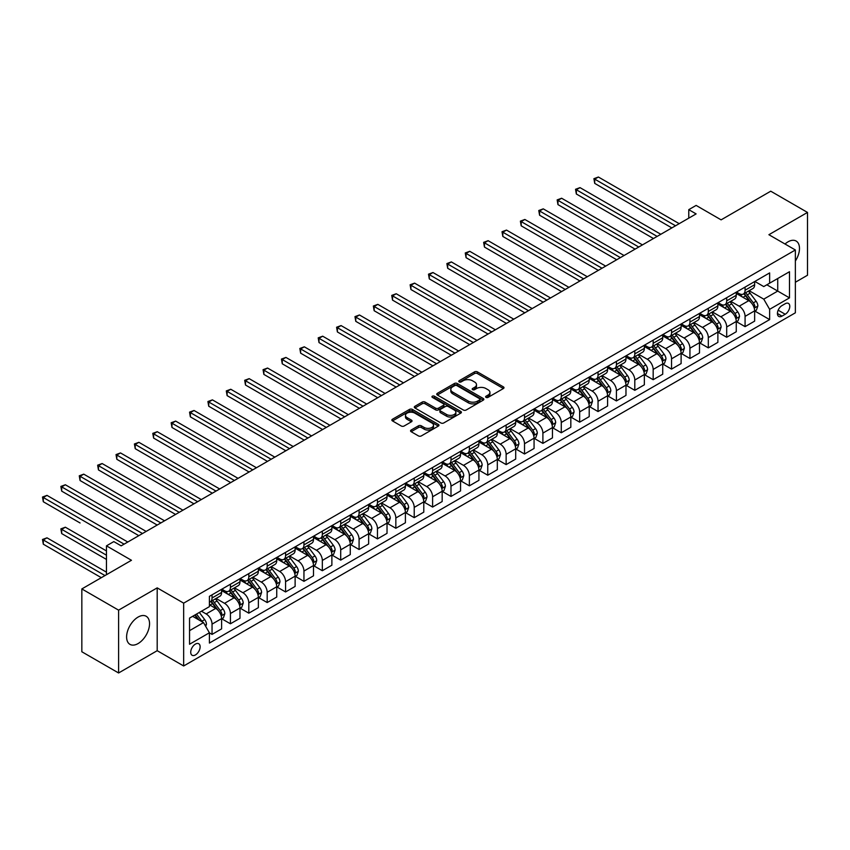 <?xml version="1.0" encoding="UTF-8"?>
<svg xmlns="http://www.w3.org/2000/svg" width="850" height="850" viewBox="0 0 850 850"><rect width="100%" height="100%" fill="white"/><g stroke="black" fill="none" stroke-linecap="round" stroke-linejoin="round"><path stroke-width="1.27" d="M486.03 397.386A1.424 0.829 0 0 0 488.049 397.386L503.381 388.535A2.04 1.179 0 0 0 503.986 387.706A2.04 1.179 0 0 0 503.381 386.867L477.402 371.875A2.04 1.179 0 0 0 474.513 371.875L459.181 380.726A1.424 0.829 0 0 0 458.766 381.31A1.424 0.829 0 0 0 459.181 381.894A1.424 0.829 0 0 0 461.199 381.894L463.186 380.747A6.534 3.772 0 0 1 472.419 380.747L474.587 382.001A6.534 3.772 0 0 1 476.499 384.657A6.534 3.772 0 0 1 474.587 387.324L472.6 388.471A1.424 0.829 0 0 0 472.186 389.056A1.424 0.829 0 0 0 472.6 389.64A1.424 0.829 0 0 0 474.629 389.64L476.606 388.493A6.534 3.772 0 0 1 485.849 388.493L488.017 389.746A6.534 3.772 0 0 1 489.929 392.413A6.534 3.772 0 0 1 488.017 395.08L486.03 396.228A1.424 0.829 0 0 0 485.605 396.812A1.424 0.829 0 0 0 486.03 397.386L486.03 396.228M138.083 643.567A16.224 9.361 120 0 0 148.676 629.266A16.224 9.361 120 0 0 146.189 616.271A16.224 9.361 120 0 0 138.083 617.079A16.224 9.361 120 0 0 127.479 631.369A16.224 9.361 120 0 0 129.965 644.364A16.224 9.361 120 0 0 138.083 643.567M795.366 261.003A16.224 9.361 120 0 0 796.131 241.039A16.224 9.361 120 0 0 788.014 241.836A16.224 9.361 120 0 0 785.028 244.014M195.426 654.936A6.651 3.846 120 0 0 199.771 649.071A6.651 3.846 120 0 0 198.751 643.747A6.651 3.846 120 0 0 195.426 644.077A6.651 3.846 120 0 0 191.08 649.942A6.651 3.846 120 0 0 192.1 655.265A6.651 3.846 120 0 0 195.426 654.936M411.156 430.036A2.04 1.179 0 0 0 410.561 430.865A2.04 1.179 0 0 0 411.156 431.704L418.444 435.912A2.04 1.179 0 0 0 421.334 435.912L438.366 426.073A2.04 1.179 0 0 0 438.961 425.244A2.04 1.179 0 0 0 438.366 424.416L412.377 409.413A2.04 1.179 0 0 0 409.498 409.413L392.466 419.241A2.04 1.179 0 0 0 391.861 420.081A2.04 1.179 0 0 0 392.466 420.909L401.264 425.999A2.04 1.179 0 0 0 404.154 425.999L411.442 421.781A2.04 1.179 0 0 0 412.038 420.952A2.04 1.179 0 0 0 411.442 420.123L407.076 417.594A5.461 3.156 0 0 1 405.482 415.374A5.461 3.156 0 0 1 408.85 412.452A5.461 3.156 0 0 1 414.8 413.142L431.906 423.013A5.461 3.156 0 0 1 433.5 425.244A5.461 3.156 0 0 1 430.132 428.156A5.461 3.156 0 0 1 424.182 427.476L421.334 425.829A2.04 1.179 0 0 0 418.444 425.829L411.156 430.036L411.156 431.704M795.366 282.253L807.5 275.241L807.5 212.426L770.737 191.197L721.108 219.852L696.118 205.413L688.766 209.663L696.118 213.903L121.168 545.849L113.815 541.599L106.463 545.849L106.463 574.717M118.596 610.151L118.596 672.977L157.197 650.696L157.197 587.871L118.596 610.151L81.834 588.933L131.463 560.278L106.463 545.849M157.197 587.871L183.664 603.149L795.366 249.985L795.366 312.811L183.664 665.975L183.664 603.149M807.5 212.426L768.899 234.706L795.366 249.985M463.335 409.998A2.04 1.179 0 0 0 466.214 409.998L483.246 400.159A2.04 1.179 0 0 0 483.852 399.33A2.04 1.179 0 0 0 483.246 398.491L457.268 383.499A2.04 1.179 0 0 0 454.378 383.499L437.346 393.327A2.04 1.179 0 0 0 436.751 394.166A2.04 1.179 0 0 0 437.346 394.995L463.335 409.998M432.947 397.704A1.424 0.829 0 0 1 434.392 397.906L434.392 396.206L460.806 411.453A2.04 1.179 0 0 1 461.401 412.282A2.04 1.179 0 0 1 460.806 413.121L443.774 422.949A2.04 1.179 0 0 1 440.884 422.949L414.906 407.957L414.906 406.289A2.04 1.179 0 0 0 414.311 407.118A2.04 1.179 0 0 0 414.906 407.957M414.906 406.289L422.195 402.082A2.04 1.179 0 0 1 425.085 402.082L435.614 408.159A2.04 1.179 0 0 0 438.504 408.159L443.339 405.365A2.04 1.179 0 0 0 443.944 404.536A2.04 1.179 0 0 0 443.339 403.707L432.374 397.375A1.424 0.829 0 0 1 431.949 396.791A1.424 0.829 0 0 1 432.831 396.026A1.424 0.829 0 0 1 434.392 396.206M118.596 672.977L81.834 651.759L81.834 588.933M785.219 303.726L781.989 305.596A6.449 3.719 120 0 0 777.771 311.281A6.449 3.719 120 0 0 778.759 316.444A6.449 3.719 120 0 0 781.989 316.126L785.219 314.256A6.449 3.719 120 0 0 789.438 308.571A6.449 3.719 120 0 0 788.449 303.408A6.449 3.719 120 0 0 785.219 303.726M754.853 281.446L763.757 286.578L769.633 283.178L769.633 272.914L209.398 596.36L209.398 606.634L189.55 618.099L189.55 644.247L209.398 632.782L209.398 643.057L769.633 319.6L769.633 309.326L763.757 299.147L749.137 290.7M769.633 283.178L789.491 271.724L789.491 297.872L769.633 309.326M157.197 650.696L183.664 665.975M688.766 209.663L688.766 218.153M766.838 284.793L777.729 291.082L777.729 278.513L789.491 271.724M763.757 299.147L777.729 291.082L789.491 297.872M189.55 630.657L203.511 622.593L192.631 616.314M209.398 632.867L212.043 634.398L212.043 624.123A8.319 4.802 -120 0 0 206.157 613.934L201.45 611.214M212.043 634.398L221.606 628.872L221.606 618.609A8.319 4.802 -120 0 0 215.719 608.419L209.398 604.764M221.818 618.821L230.424 623.783L230.424 613.509A8.319 4.802 -120 0 0 224.538 603.319L216.091 598.442M230.424 623.783L239.976 618.269L239.976 607.994A8.319 4.802 -120 0 0 234.101 597.805L221.606 590.591M240.199 608.207L248.806 613.169L248.806 602.894A8.319 4.802 -120 0 0 242.919 592.716L234.472 587.839M248.806 613.169L258.358 607.654L258.358 597.38A8.319 4.802 -120 0 0 252.482 587.191L239.976 579.976M258.581 597.593L267.187 602.554L267.187 592.291A8.319 4.802 -120 0 0 261.301 582.101L252.854 577.224M267.187 602.554L276.739 597.04L276.739 586.766A8.319 4.802 -120 0 0 270.863 576.576L258.358 569.362M276.962 586.978L285.568 591.951L285.568 581.676A8.319 4.802 -120 0 0 279.682 571.487L271.235 566.61M285.568 591.951L295.12 586.426L295.12 576.151A8.319 4.802 -120 0 0 289.244 565.972L276.739 558.758M295.343 576.364L303.949 581.336L303.949 571.062A8.319 4.802 -120 0 0 298.063 560.872L289.616 555.996M303.949 581.336L313.501 575.822L313.501 565.548A8.319 4.802 -120 0 0 307.626 555.358L295.12 548.144M313.724 565.76L322.331 570.722L322.331 560.447A8.319 4.802 -120 0 0 316.444 550.258L307.998 545.392M322.331 570.722L331.882 565.207L331.882 554.933A8.319 4.802 -120 0 0 326.007 544.744L313.501 537.529M332.106 555.146L340.712 560.107L340.712 549.844A8.319 4.802 -120 0 0 334.826 539.654L326.379 534.778M340.712 560.107L350.264 554.593L350.264 544.319A8.319 4.802 -120 0 0 344.377 534.129L331.882 526.915M350.487 544.531L359.082 549.504L359.082 539.229A8.319 4.802 -120 0 0 353.207 529.04L344.76 524.163M359.082 549.504L368.645 543.979L368.645 533.704A8.319 4.802 -120 0 0 362.759 523.526L350.264 516.301M368.868 533.917L377.464 538.889L377.464 528.615A8.319 4.802 -120 0 0 371.588 518.426L363.141 513.549M377.464 538.889L387.026 533.364L387.026 523.101A8.319 4.802 -120 0 0 381.14 512.911L368.645 505.697M387.249 523.313L395.845 528.275L395.845 518.001A8.319 4.802 -120 0 0 389.969 507.811L381.522 502.945M395.845 528.275L405.408 522.761L405.408 512.486A8.319 4.802 -120 0 0 399.521 502.297L387.026 495.082M405.631 512.699L414.226 517.661L414.226 507.386A8.319 4.802 -120 0 0 408.351 497.207L399.904 492.331M414.226 517.661L423.789 512.146L423.789 501.872A8.319 4.802 -120 0 0 417.902 491.683L405.408 484.468M424.012 502.084L432.608 507.057L432.608 496.783A8.319 4.802 -120 0 0 426.732 486.593L418.285 481.716M432.608 507.057L442.17 501.532L442.17 491.257A8.319 4.802 -120 0 0 436.284 481.079L423.789 473.854M442.393 491.47L450.989 496.442L450.989 486.168A8.319 4.802 -120 0 0 445.113 475.979L436.666 471.102M450.989 496.442L460.551 490.918L460.551 480.654A8.319 4.802 -120 0 0 454.665 470.464L442.17 463.25M460.764 480.866L469.37 485.828L469.37 475.554A8.319 4.802 -120 0 0 463.484 465.364L455.047 460.487M469.37 485.828L478.933 480.314L478.933 470.039A8.319 4.802 -120 0 0 473.046 459.85L460.551 452.636M479.145 470.252L487.751 475.214L487.751 464.939A8.319 4.802 -120 0 0 481.865 454.761L473.429 449.884M487.751 475.214L497.314 469.699L497.314 459.425A8.319 4.802 -120 0 0 491.428 449.236L478.933 442.021M497.526 459.638L506.132 464.599L506.132 454.336A8.319 4.802 -120 0 0 500.246 444.146L491.81 439.269M506.132 464.599L515.695 459.085L515.695 448.811A8.319 4.802 -120 0 0 509.809 438.621L497.314 431.407M515.908 449.023L524.514 453.996L524.514 443.721A8.319 4.802 -120 0 0 518.628 433.532L510.181 428.655M524.514 453.996L534.066 448.471L534.066 438.196A8.319 4.802 -120 0 0 528.19 428.017L515.695 420.793M534.289 438.409L542.895 443.381L542.895 433.107A8.319 4.802 -120 0 0 537.009 422.918L528.562 418.041M542.895 443.381L552.447 437.867L552.447 427.592A8.319 4.802 -120 0 0 546.571 417.403L534.066 410.189M552.67 427.805L561.276 432.767L561.276 422.493A8.319 4.802 -120 0 0 555.39 412.303L546.943 407.437M561.276 432.767L570.828 427.252L570.828 416.978A8.319 4.802 -120 0 0 564.952 406.789L552.447 399.574M571.051 417.191L579.657 422.152L579.657 411.889A8.319 4.802 -120 0 0 573.771 401.699L565.324 396.822M579.657 422.152L589.209 416.638L589.209 406.364A8.319 4.802 -120 0 0 583.334 396.174L570.828 388.96M589.433 406.576L598.039 411.549L598.039 401.274A8.319 4.802 -120 0 0 592.153 391.085L583.706 386.208M598.039 411.549L607.591 406.024L607.591 395.749A8.319 4.802 -120 0 0 601.715 385.571L589.209 378.346M607.814 395.962L616.42 400.934L616.42 390.66A8.319 4.802 -120 0 0 610.534 380.471L602.087 375.594M616.42 400.934L625.972 395.409L625.972 385.146A8.319 4.802 -120 0 0 620.096 374.956L607.591 367.742M626.195 385.358L634.801 390.32L634.801 380.046A8.319 4.802 -120 0 0 628.915 369.856L620.468 364.979M634.801 390.32L644.353 384.806L644.353 374.531A8.319 4.802 -120 0 0 638.467 364.342L625.972 357.127M644.576 374.744L653.172 379.706L653.172 369.431A8.319 4.802 -120 0 0 647.296 359.252L638.849 354.376M653.172 379.706L662.734 374.191L662.734 363.917A8.319 4.802 -120 0 0 656.848 353.728L644.353 346.513M662.957 364.129L671.553 369.102L671.553 358.828A8.319 4.802 -120 0 0 665.678 348.638L657.231 343.761M671.553 369.102L681.116 363.577L681.116 353.303A8.319 4.802 -120 0 0 675.229 343.113L662.734 335.899M681.339 353.515L689.934 358.487L689.934 348.213A8.319 4.802 -120 0 0 684.059 338.024L675.612 333.147M689.934 358.487L699.497 352.962L699.497 342.699A8.319 4.802 -120 0 0 693.611 332.509L681.116 325.295M699.72 342.911L708.316 347.873L708.316 337.599A8.319 4.802 -120 0 0 702.44 327.409L693.993 322.533M708.316 347.873L717.878 342.359L717.878 332.084A8.319 4.802 -120 0 0 711.992 321.895L699.497 314.681M718.101 332.297L726.697 337.259L726.697 326.984A8.319 4.802 -120 0 0 720.821 316.806L712.374 311.929M726.697 337.259L736.259 331.744L736.259 321.47A8.319 4.802 -120 0 0 730.373 311.281L717.878 304.066M736.482 321.683L745.078 326.644L745.078 316.381A8.319 4.802 -120 0 0 739.202 306.191L730.756 301.314M745.078 326.644L754.641 321.13L754.641 310.856A8.319 4.802 -120 0 0 748.754 300.666L736.259 293.452M736.482 292.049L739.202 293.622A8.319 4.802 -120 0 0 743.357 294.036A8.319 4.802 -120 0 0 745.078 290.233L745.078 287.087M718.101 302.664L720.821 304.236A8.319 4.802 -120 0 0 724.976 304.651A8.319 4.802 -120 0 0 726.697 300.836L726.697 297.702M699.72 313.278L702.44 314.851A8.319 4.802 -120 0 0 706.594 315.265A8.319 4.802 -120 0 0 708.316 311.451L708.316 308.306M681.339 323.892L684.059 325.465A8.319 4.802 -120 0 0 688.213 325.869A8.319 4.802 -120 0 0 689.934 322.065L689.934 318.92M662.957 334.496L665.678 336.069A8.319 4.802 -120 0 0 669.832 336.483A8.319 4.802 -120 0 0 671.553 332.679L671.553 329.534M644.576 345.111L647.296 346.683A8.319 4.802 -120 0 0 651.451 347.098A8.319 4.802 -120 0 0 653.172 343.283L653.172 340.149M626.195 355.725L628.915 357.297A8.319 4.802 -120 0 0 633.069 357.712A8.319 4.802 -120 0 0 634.801 353.897L634.801 350.763M607.814 366.339L610.534 367.912A8.319 4.802 -120 0 0 614.688 368.316A8.319 4.802 -120 0 0 616.42 364.512L616.42 361.367M589.433 376.954L592.153 378.516A8.319 4.802 -120 0 0 596.307 378.93A8.319 4.802 -120 0 0 598.039 375.126L598.039 371.981M571.051 387.558L573.771 389.13A8.319 4.802 -120 0 0 577.936 389.544A8.319 4.802 -120 0 0 579.657 385.741L579.657 382.596M552.67 398.172L555.39 399.744A8.319 4.802 -120 0 0 559.555 400.159A8.319 4.802 -120 0 0 561.276 396.344L561.276 393.21M534.289 408.786L537.009 410.359A8.319 4.802 -120 0 0 541.174 410.763A8.319 4.802 -120 0 0 542.895 406.959L542.895 403.814M515.908 419.401L518.628 420.962A8.319 4.802 -120 0 0 522.793 421.377A8.319 4.802 -120 0 0 524.514 417.573L524.514 414.428M497.526 430.004L500.246 431.577A8.319 4.802 -120 0 0 504.411 431.991A8.319 4.802 -120 0 0 506.132 428.188L506.132 425.043M479.145 440.619L481.865 442.191A8.319 4.802 -120 0 0 486.03 442.606A8.319 4.802 -120 0 0 487.751 438.791L487.751 435.657M460.764 451.233L463.484 452.806A8.319 4.802 -120 0 0 467.649 453.22A8.319 4.802 -120 0 0 469.37 449.406L469.37 446.261M442.393 461.848L445.113 463.42A8.319 4.802 -120 0 0 449.267 463.824A8.319 4.802 -120 0 0 450.989 460.02L450.989 456.875M424.012 472.451L426.732 474.024A8.319 4.802 -120 0 0 430.886 474.438A8.319 4.802 -120 0 0 432.608 470.634L432.608 467.489M405.631 483.066L408.351 484.638A8.319 4.802 -120 0 0 412.505 485.053A8.319 4.802 -120 0 0 414.226 481.238L414.226 478.104M387.249 493.68L389.969 495.252A8.319 4.802 -120 0 0 394.124 495.667A8.319 4.802 -120 0 0 395.845 491.853L395.845 488.718M368.868 504.294L371.588 505.867A8.319 4.802 -120 0 0 375.743 506.271A8.319 4.802 -120 0 0 377.464 502.467L377.464 499.322M350.487 514.909L353.207 516.471A8.319 4.802 -120 0 0 357.361 516.885A8.319 4.802 -120 0 0 359.082 513.081L359.082 509.936M332.106 525.513L334.826 527.085A8.319 4.802 -120 0 0 338.98 527.499A8.319 4.802 -120 0 0 340.712 523.696L340.712 520.551M313.724 536.127L316.444 537.699A8.319 4.802 -120 0 0 320.599 538.114A8.319 4.802 -120 0 0 322.331 534.299L322.331 531.165M295.343 546.741L298.063 548.314A8.319 4.802 -120 0 0 302.217 548.718A8.319 4.802 -120 0 0 303.949 544.914L303.949 541.769M276.962 557.356L279.682 558.918A8.319 4.802 -120 0 0 283.847 559.332A8.319 4.802 -120 0 0 285.568 555.528L285.568 552.383M258.581 567.959L261.301 569.532A8.319 4.802 -120 0 0 265.466 569.946A8.319 4.802 -120 0 0 267.187 566.143L267.187 562.997M240.199 578.574L242.919 580.146A8.319 4.802 -120 0 0 247.084 580.561A8.319 4.802 -120 0 0 248.806 576.746L248.806 573.612M221.818 589.188L224.538 590.761A8.319 4.802 -120 0 0 228.703 591.175A8.319 4.802 -120 0 0 230.424 587.361L230.424 584.226M754.853 311.068L769.633 319.6M743.357 294.036L752.919 288.522A8.319 4.802 -120 0 0 754.641 284.707L754.641 281.573M724.976 304.651L734.538 299.126A8.319 4.802 -120 0 0 736.259 295.322L736.259 292.177M706.594 315.265L716.157 309.74A8.319 4.802 -120 0 0 717.878 305.936L717.878 302.791M688.213 325.869L697.776 320.354A8.319 4.802 -120 0 0 699.497 316.551L699.497 313.406M669.832 336.483L679.394 330.969A8.319 4.802 -120 0 0 681.116 327.154L681.116 324.02M651.451 347.098L661.013 341.572A8.319 4.802 -120 0 0 662.734 337.769L662.734 334.624M633.069 357.712L642.632 352.187A8.319 4.802 -120 0 0 644.353 348.383L644.353 345.238M614.688 368.316L624.251 362.801A8.319 4.802 -120 0 0 625.972 358.998L625.972 355.853M596.307 378.93L605.869 373.416A8.319 4.802 -120 0 0 607.591 369.601L607.591 366.467M577.936 389.544L587.488 384.03A8.319 4.802 -120 0 0 589.209 380.216L589.209 377.081M559.555 400.159L569.107 394.634A8.319 4.802 -120 0 0 570.828 390.83L570.828 387.685M541.174 410.763L550.726 405.248A8.319 4.802 -120 0 0 552.447 401.444L552.447 398.299M522.793 421.377L532.344 415.862A8.319 4.802 -120 0 0 534.066 412.048L534.066 408.914M504.411 431.991L513.963 426.477A8.319 4.802 -120 0 0 515.695 422.663L515.695 419.528M486.03 442.606L495.582 437.081A8.319 4.802 -120 0 0 497.314 433.277L497.314 430.132M467.649 453.22L477.201 447.695A8.319 4.802 -120 0 0 478.933 443.891L478.933 440.746M449.267 463.824L458.83 458.309A8.319 4.802 -120 0 0 460.551 454.506L460.551 451.361M430.886 474.438L440.449 468.924A8.319 4.802 -120 0 0 442.17 465.109L442.17 461.975M412.505 485.053L422.067 479.527A8.319 4.802 -120 0 0 423.789 475.724L423.789 472.579M394.124 495.667L403.686 490.142A8.319 4.802 -120 0 0 405.408 486.338L405.408 483.193M375.743 506.271L385.305 500.756A8.319 4.802 -120 0 0 387.026 496.953L387.026 493.808M357.361 516.885L366.924 511.371A8.319 4.802 -120 0 0 368.645 507.556L368.645 504.422M338.98 527.499L348.543 521.985A8.319 4.802 -120 0 0 350.264 518.171L350.264 515.036M320.599 538.114L330.161 532.589A8.319 4.802 -120 0 0 331.882 528.785L331.882 525.64M302.217 548.718L311.78 543.203A8.319 4.802 -120 0 0 313.501 539.399L313.501 536.254M283.847 559.332L293.399 553.817A8.319 4.802 -120 0 0 295.12 550.003L295.12 546.869M265.466 569.946L275.017 564.432A8.319 4.802 -120 0 0 276.739 560.617L276.739 557.483M247.084 580.561L256.636 575.036A8.319 4.802 -120 0 0 258.358 571.232L258.358 568.087M228.703 591.175L238.255 585.65A8.319 4.802 -120 0 0 239.976 581.846L239.976 578.701M209.398 602.119A8.319 4.802 -120 0 0 210.322 601.779L219.874 596.264A8.319 4.802 -120 0 0 221.606 592.461L221.606 589.316M210.322 601.779A8.319 4.802 -120 0 0 212.043 597.975L212.043 594.83M203.511 622.593L209.398 632.782M486.604 397.587L488.017 396.78A6.534 3.772 0 0 0 489.929 394.113L489.929 392.413M476.499 384.657L476.499 386.357A6.534 3.772 0 0 1 474.587 389.024L473.174 389.842M503.381 386.867L503.381 388.535L477.402 373.564A2.04 1.179 0 0 0 474.513 373.564L459.754 382.096M483.225 400.18L457.268 385.188A2.04 1.179 0 0 0 454.378 385.188L437.378 395.006M479.644 399.914A1.424 0.829 0 0 0 480.059 399.33A1.424 0.829 0 0 0 479.644 398.746L456.832 385.581A1.424 0.829 0 0 0 454.814 385.581L452.721 386.782A6.534 3.772 0 0 0 450.808 389.449A6.534 3.772 0 0 0 452.721 392.116L468.308 401.115A6.534 3.772 0 0 0 477.551 401.115L479.644 399.914L479.644 401.614A1.424 0.829 0 0 0 480.059 401.03L480.059 399.33M450.808 389.449L450.808 391.149A6.534 3.772 0 0 0 452.721 393.816L452.721 392.116M479.644 401.614L477.551 402.815A6.534 3.772 0 0 1 468.308 402.815L452.721 393.816M414.938 407.968L422.195 403.771L422.195 402.082M443.944 404.536L443.944 406.236A2.04 1.179 0 0 1 443.339 407.065L438.504 409.859A2.04 1.179 0 0 1 435.614 409.859L425.085 403.771A2.04 1.179 0 0 0 422.195 403.771M434.392 397.906L460.774 413.132M446.547 414.471A5.461 3.156 0 0 0 452.508 415.161A5.461 3.156 0 0 0 455.876 412.239A5.461 3.156 0 0 0 454.272 410.019L448.248 406.534A2.04 1.179 0 0 0 445.358 406.534L440.523 409.328A2.04 1.179 0 0 0 439.928 410.157A2.04 1.179 0 0 0 440.523 410.996L446.547 414.471L446.547 416.171A5.461 3.156 0 0 0 452.508 416.851A5.461 3.156 0 0 0 455.876 413.939L455.876 412.239M439.928 410.157L439.928 411.857A2.04 1.179 0 0 0 440.523 412.696L440.523 410.996M446.547 416.171L440.523 412.696M433.5 425.244L433.5 426.944A5.461 3.156 0 0 1 430.132 429.856A5.461 3.156 0 0 1 424.182 429.176L421.334 427.529A2.04 1.179 0 0 0 418.444 427.529L411.177 431.715M405.482 415.374L405.482 417.063A5.461 3.156 0 0 0 407.076 419.294L407.076 417.594M411.421 421.802L407.076 419.294M438.334 426.094L412.377 411.113A2.04 1.179 0 0 0 409.498 411.113L392.487 420.931L392.466 419.241M754.641 311.196L756.404 310.176L757.871 305.936A5.514 3.177 -120 0 0 756.117 301.24L750.104 293.218A15.906 9.18 -120 0 0 748.372 291.146M742.39 297.001A15.906 9.18 -120 0 0 739.139 293.59M754.131 307.828L754.896 306.17A5.514 3.177 -120 0 0 753.323 302.855L747.309 294.833A15.906 9.18 -120 0 0 745.577 292.751M744.09 293.611A13.207 7.629 60 0 1 746.258 296.076L751.347 302.866M594.724 225.834L635.088 249.135L557.961 204.616L557.961 200.366L561.638 198.241L642.441 244.896M743.814 293.771A15.906 9.18 60 0 1 745.546 295.853L749.541 301.187M675.527 225.792L594.724 179.137L598.4 177.023L679.203 223.667M671.851 227.917L594.724 183.387L594.724 179.137L593.916 178.681L598.4 177.023M594.724 183.387L593.916 178.681M736.259 321.81L738.023 320.79L739.489 316.551A5.514 3.177 -120 0 0 737.736 311.854L731.722 303.832A15.906 9.18 -120 0 0 729.991 301.75M724.009 307.604A15.906 9.18 -120 0 0 720.758 304.204M735.76 318.431L736.514 316.784A5.514 3.177 -120 0 0 734.942 313.469L728.928 305.447A15.906 9.18 -120 0 0 727.196 303.365M725.719 304.226A13.207 7.629 60 0 1 727.887 306.691L732.966 313.469M576.343 236.449L616.707 259.749L539.58 215.22L539.58 210.981L543.256 208.856L624.059 255.51M725.433 304.385A15.906 9.18 60 0 1 727.164 306.467L731.159 311.801M717.878 332.424L719.642 331.404L721.108 327.154A5.514 3.177 -120 0 0 719.355 322.469L713.341 314.447A15.906 9.18 -120 0 0 711.609 312.364M705.628 318.219A15.906 9.18 -120 0 0 702.376 314.808M717.379 329.046L718.133 327.388A5.514 3.177 -120 0 0 716.561 324.073L710.547 316.062A15.906 9.18 -120 0 0 708.815 313.979M707.338 314.829A13.207 7.629 60 0 1 709.506 317.294L714.584 324.084M557.961 247.063L598.326 270.364L521.199 225.834L521.199 221.595L524.875 219.47L605.678 266.114M707.051 314.999A15.906 9.18 60 0 1 708.783 317.082L712.778 322.405M699.497 343.039L701.261 342.019L702.727 337.769A5.514 3.177 -120 0 0 700.974 333.072L694.96 325.061A15.906 9.18 -120 0 0 693.228 322.979M687.257 328.833A15.906 9.18 -120 0 0 683.995 325.422M698.997 339.66L699.752 338.002A5.514 3.177 -120 0 0 698.179 334.688L692.166 326.666A15.906 9.18 -120 0 0 690.434 324.594M688.957 325.444A13.207 7.629 60 0 1 691.124 327.909L696.203 334.698M539.58 257.667L579.944 280.978L502.828 236.449L502.828 232.199L506.504 230.084L587.297 276.728M688.67 325.614A15.906 9.18 60 0 1 690.402 327.686L694.397 333.019M657.146 236.406L576.343 189.752L580.019 187.627L660.822 234.281M653.469 238.531L576.343 194.002L576.343 189.752L575.535 189.284L580.019 187.627M576.343 194.002L575.535 189.284M638.764 247.021L557.154 199.899L561.638 198.241M557.961 204.616L557.154 199.899M620.383 257.624L538.773 210.513L543.256 208.856M539.58 215.22L538.773 210.513M681.116 353.642L682.879 352.623L684.346 348.383A5.514 3.177 -120 0 0 682.593 343.687L676.579 335.665A15.906 9.18 -120 0 0 674.847 333.593M668.876 339.447A15.906 9.18 -120 0 0 665.614 336.037M680.616 350.274L681.371 348.617A5.514 3.177 -120 0 0 679.798 345.302L673.784 337.28A15.906 9.18 -120 0 0 672.053 335.208M670.576 336.058A13.207 7.629 60 0 1 672.743 338.523L677.822 345.312M521.199 268.281L561.563 291.582L484.447 247.063L484.447 242.813L488.123 240.688L568.916 287.342M670.289 336.217A15.906 9.18 60 0 1 672.021 338.3L676.016 343.634M602.002 268.239L520.391 221.127L524.875 219.47M521.199 225.834L520.391 221.127M662.734 364.257L664.498 363.237L665.964 358.998A5.514 3.177 -120 0 0 664.211 354.301L658.197 346.279A15.906 9.18 -120 0 0 656.466 344.197M650.494 350.062A15.906 9.18 -120 0 0 647.232 346.651M662.235 360.878L662.989 359.231A5.514 3.177 -120 0 0 661.417 355.916L655.403 347.894A15.906 9.18 -120 0 0 653.671 345.812M652.194 346.672A13.207 7.629 60 0 1 654.362 349.138L659.441 355.916M502.828 278.896L543.182 302.196L466.066 257.667L466.066 253.428L469.742 251.303L550.534 297.957M651.907 346.832A15.906 9.18 60 0 1 653.639 348.914L657.634 354.248M583.621 278.853L502.01 231.731L506.504 230.084M502.828 236.449L502.01 231.731M644.353 374.871L646.117 373.851L647.583 369.601A5.514 3.177 -120 0 0 645.83 364.916L639.816 356.894A15.906 9.18 -120 0 0 638.084 354.811M632.113 360.666A15.906 9.18 -120 0 0 628.851 357.266M643.854 371.493L644.608 369.846A5.514 3.177 -120 0 0 643.036 366.531L637.032 358.509A15.906 9.18 -120 0 0 635.29 356.426M633.813 357.276A13.207 7.629 60 0 1 635.981 359.741L641.059 366.531M484.447 289.51L524.801 312.811L447.684 268.281L447.684 264.042L451.361 261.917L532.164 308.561M633.526 357.446A15.906 9.18 60 0 1 635.258 359.529L639.253 364.852M565.239 289.467L483.639 242.346L488.123 240.688M484.447 247.063L483.639 242.346M625.972 385.486L627.736 384.466L629.213 380.216A5.514 3.177 -120 0 0 627.449 375.53L621.446 367.508A15.906 9.18 -120 0 0 619.703 365.426M613.732 371.28A15.906 9.18 -120 0 0 610.47 367.869M625.472 382.107L626.237 380.449A5.514 3.177 -120 0 0 624.654 377.134L618.651 369.112A15.906 9.18 -120 0 0 616.909 367.041M615.432 367.891A13.207 7.629 60 0 1 617.599 370.356L622.678 377.145M466.066 300.114L506.43 323.425L429.303 278.896L429.303 274.646L432.979 272.531L513.783 319.175M615.145 368.061A15.906 9.18 60 0 1 616.888 370.132L620.872 375.466M546.858 300.071L465.258 252.96L469.742 251.303M466.066 257.667L465.258 252.96M607.591 396.089L609.354 395.069L610.831 390.83A5.514 3.177 -120 0 0 609.067 386.134L603.064 378.112A15.906 9.18 -120 0 0 601.322 376.04M595.351 381.894A15.906 9.18 -120 0 0 592.089 378.484M607.091 392.721L607.856 391.064A5.514 3.177 -120 0 0 606.273 387.749L600.27 379.727A15.906 9.18 -120 0 0 598.528 377.655M597.051 378.505A13.207 7.629 60 0 1 599.218 380.97L604.308 387.759M447.684 310.728L488.049 334.039L410.922 289.51L410.922 285.26L414.598 283.135L495.401 329.789M596.764 378.664A15.906 9.18 60 0 1 598.506 380.747L602.501 386.081M528.487 310.686L446.877 263.574L451.361 261.917M447.684 268.281L446.877 263.574M589.209 406.704L590.973 405.684L592.45 401.444A5.514 3.177 -120 0 0 590.686 396.748L584.683 388.726A15.906 9.18 -120 0 0 582.941 386.654M576.969 392.509A15.906 9.18 -120 0 0 573.707 389.098M588.71 403.325L589.475 401.678A5.514 3.177 -120 0 0 587.892 398.363L581.889 390.341A15.906 9.18 -120 0 0 580.146 388.259M578.669 389.119A13.207 7.629 60 0 1 580.837 391.584L585.926 398.374M429.303 321.342L469.668 344.643L392.541 300.114L392.541 295.874L396.217 293.749L477.02 340.404M578.383 389.279A15.906 9.18 60 0 1 580.125 391.361L584.12 396.695M510.106 321.3L428.496 274.178L432.979 272.531M429.303 278.896L428.496 274.178M570.828 417.318L572.592 416.298L574.069 412.048A5.514 3.177 -120 0 0 572.305 407.362L566.302 399.341A15.906 9.18 -120 0 0 564.559 397.258M558.588 403.112A15.906 9.18 -120 0 0 555.326 399.712M570.329 413.939L571.094 412.293A5.514 3.177 -120 0 0 569.511 408.978L563.508 400.956A15.906 9.18 -120 0 0 561.765 398.873M560.288 399.734A13.207 7.629 60 0 1 562.456 402.199L567.545 408.978M410.922 331.957L451.286 355.257L374.159 310.728L374.159 306.489L377.836 304.364L458.639 351.018M560.001 399.893A15.906 9.18 60 0 1 561.744 401.976L565.739 407.309M491.725 331.914L410.114 284.793L414.598 283.135M410.922 289.51L410.114 284.793M552.447 427.933L554.211 426.913L555.688 422.663A5.514 3.177 -120 0 0 553.924 417.977L547.921 409.955A15.906 9.18 -120 0 0 546.178 407.873M540.207 413.727A15.906 9.18 -120 0 0 536.956 410.316M551.947 424.554L552.713 422.896A5.514 3.177 -120 0 0 551.129 419.581L545.126 411.57A15.906 9.18 -120 0 0 543.384 409.487M541.907 410.337A13.207 7.629 60 0 1 544.074 412.803L549.164 419.592M392.541 342.571L432.905 365.872L355.778 321.342L355.778 317.092L359.454 314.978L440.257 361.622M541.62 410.507A15.906 9.18 60 0 1 543.362 412.579L547.357 417.913M473.344 342.529L391.733 295.407L396.217 293.749M392.541 300.114L391.733 295.407M534.066 438.536L535.84 437.527L537.306 433.277A5.514 3.177 -120 0 0 535.543 428.581L529.539 420.569A15.906 9.18 -120 0 0 527.797 418.487M521.826 424.341A15.906 9.18 -120 0 0 518.574 420.931M533.566 435.168L534.331 433.511A5.514 3.177 -120 0 0 532.748 430.196L526.745 422.174A15.906 9.18 -120 0 0 525.013 420.102M523.526 420.952A13.207 7.629 60 0 1 525.693 423.417L530.783 430.206M374.159 353.175L414.524 376.486L337.397 331.957L337.397 327.707L341.073 325.582L421.876 372.236M523.239 421.122A15.906 9.18 60 0 1 524.981 423.194L528.976 428.527M454.962 353.132L373.352 306.021L377.836 304.364M374.159 310.728L373.352 306.021M515.695 449.151L517.459 448.131L518.925 443.891A5.514 3.177 -120 0 0 517.161 439.195L511.158 431.173A15.906 9.18 -120 0 0 509.426 429.101M503.444 434.956A15.906 9.18 -120 0 0 500.193 431.545M515.185 445.783L515.95 444.125A5.514 3.177 -120 0 0 514.367 440.81L508.364 432.788A15.906 9.18 -120 0 0 506.632 430.706M505.144 431.566A13.207 7.629 60 0 1 507.312 434.031L512.401 440.821M355.778 363.789L396.142 387.09L319.016 342.571L319.016 338.321L322.692 336.196L403.495 382.851M504.868 431.726A15.906 9.18 60 0 1 506.6 433.808L510.595 439.142M436.581 363.747L354.971 316.636L359.454 314.978M355.778 321.342L354.971 316.636M497.314 459.765L499.078 458.745L500.544 454.506A5.514 3.177 -120 0 0 498.78 449.809L492.777 441.788A15.906 9.18 -120 0 0 491.045 439.705M485.063 445.57A15.906 9.18 -120 0 0 481.812 442.159M496.804 456.386L497.569 454.739A5.514 3.177 -120 0 0 495.996 451.424L489.983 443.402A15.906 9.18 -120 0 0 488.251 441.32M486.763 442.181A13.207 7.629 60 0 1 488.931 444.646L494.02 451.424M337.397 374.404L377.761 397.704L300.634 353.175L300.634 348.936L304.311 346.811L385.114 393.465M486.487 442.34A15.906 9.18 60 0 1 488.219 444.422L492.214 449.756M418.2 374.361L336.589 327.239L341.073 325.582M337.397 331.957L336.589 327.239M478.933 470.379L480.696 469.359L482.163 465.109A5.514 3.177 -120 0 0 480.409 460.424L474.396 452.402A15.906 9.18 -120 0 0 472.664 450.319M466.682 456.174A15.906 9.18 -120 0 0 463.431 452.763M478.422 467.001L479.188 465.343A5.514 3.177 -120 0 0 477.615 462.028L471.601 454.017A15.906 9.18 -120 0 0 469.869 451.934M468.382 452.784A13.207 7.629 60 0 1 470.549 455.249L475.639 462.039M319.016 385.018L359.38 408.319L282.253 363.789L282.253 359.55L285.929 357.425L366.733 404.069M468.106 452.954A15.906 9.18 60 0 1 469.837 455.037L473.832 460.36M399.819 384.976L318.208 337.854L322.692 336.196M319.016 342.571L318.208 337.854M460.551 480.994L462.315 479.974L463.781 475.724A5.514 3.177 -120 0 0 462.028 471.027L456.014 463.016A15.906 9.18 -120 0 0 454.283 460.934M448.301 466.788A15.906 9.18 -120 0 0 445.049 463.377M460.041 477.615L460.806 475.957A5.514 3.177 -120 0 0 459.234 472.642L453.22 464.621A15.906 9.18 -120 0 0 451.488 462.549M450.001 463.399A13.207 7.629 60 0 1 452.168 465.864L457.257 472.653M300.634 395.622L340.999 418.933L263.872 374.404L263.872 370.154L267.548 368.039L348.351 414.683M449.724 463.569A15.906 9.18 60 0 1 451.456 465.641L455.451 470.974M381.438 395.579L299.827 348.468L304.311 346.811M300.634 353.175L299.827 348.468M442.17 491.598L443.934 490.578L445.4 486.338A5.514 3.177 -120 0 0 443.647 481.642L437.633 473.62A15.906 9.18 -120 0 0 435.901 471.548M429.919 477.402A15.906 9.18 -120 0 0 426.668 473.992M441.671 488.229L442.425 486.572A5.514 3.177 -120 0 0 440.853 483.257L434.839 475.235A15.906 9.18 -120 0 0 433.107 473.163M431.63 474.013A13.207 7.629 60 0 1 433.797 476.478L438.876 483.267M282.253 406.236L322.618 429.537L245.491 385.018L245.491 380.768L249.167 378.643L329.97 425.297M431.343 474.172A15.906 9.18 60 0 1 433.075 476.255L437.07 481.589M363.056 406.194L281.446 359.082L285.929 357.425M282.253 363.789L281.446 359.082M423.789 502.212L425.553 501.192L427.019 496.953A5.514 3.177 -120 0 0 425.266 492.256L419.252 484.234A15.906 9.18 -120 0 0 417.52 482.152M411.538 488.017A15.906 9.18 -120 0 0 408.287 484.606M423.289 498.833L424.044 497.186A5.514 3.177 -120 0 0 422.471 493.871L416.457 485.849A15.906 9.18 -120 0 0 414.726 483.767M413.249 484.627A13.207 7.629 60 0 1 415.416 487.092L420.495 493.871M263.872 416.851L304.236 440.151L227.109 395.622L227.109 391.382L230.786 389.257L311.589 435.912M412.962 484.787A15.906 9.18 60 0 1 414.694 486.869L418.689 492.203M344.675 416.808L263.064 369.686L267.548 368.039M263.872 374.404L263.064 369.686M405.408 512.826L407.171 511.806L408.638 507.556A5.514 3.177 -120 0 0 406.884 502.871L400.871 494.849A15.906 9.18 -120 0 0 399.139 492.766M393.168 498.621A15.906 9.18 -120 0 0 389.906 495.221M404.908 509.447L405.663 507.801A5.514 3.177 -120 0 0 404.09 504.486L398.076 496.464A15.906 9.18 -120 0 0 396.344 494.381M394.868 495.242A13.207 7.629 60 0 1 397.035 497.696L402.114 504.486M245.491 427.465L285.855 450.766L208.739 406.236L208.739 401.997L212.415 399.872L293.207 446.516M394.581 495.401A15.906 9.18 60 0 1 396.312 497.484L400.308 502.807M326.294 427.422L244.683 380.301L249.167 378.643M245.491 385.018L244.683 380.301M387.026 523.441L388.79 522.421L390.256 518.171A5.514 3.177 -120 0 0 388.503 513.485L382.489 505.463A15.906 9.18 -120 0 0 380.757 503.381M374.786 509.235A15.906 9.18 -120 0 0 371.524 505.824M386.527 520.062L387.281 518.404A5.514 3.177 -120 0 0 385.709 515.089L379.695 507.067A15.906 9.18 -120 0 0 377.963 504.996M376.486 505.846A13.207 7.629 60 0 1 378.654 508.311L383.733 515.1M227.109 438.079L267.474 461.38L190.357 416.851L190.357 412.601L194.034 410.486L274.826 457.13M376.199 506.016A15.906 9.18 60 0 1 377.931 508.087L381.926 513.421M307.913 438.026L226.302 390.915L230.786 389.257M227.109 395.622L226.302 390.915M368.645 534.044L370.409 533.035L371.875 528.785A5.514 3.177 -120 0 0 370.122 524.089L364.108 516.067A15.906 9.18 -120 0 0 362.376 513.995M356.405 519.849A15.906 9.18 -120 0 0 353.143 516.439M368.146 530.676L368.9 529.019A5.514 3.177 -120 0 0 367.328 525.704L361.314 517.682A15.906 9.18 -120 0 0 359.582 515.61M358.105 516.46A13.207 7.629 60 0 1 360.272 518.925L365.351 525.714M208.739 448.683L249.093 471.994L171.976 427.465L171.976 423.215L175.653 421.09L256.445 467.744M357.818 516.619A15.906 9.18 60 0 1 359.55 518.702L363.545 524.036M289.531 448.641L207.921 401.529L212.415 399.872M208.739 406.236L207.921 401.529M350.264 544.659L352.027 543.639L353.494 539.399A5.514 3.177 -120 0 0 351.741 534.703L345.727 526.681A15.906 9.18 -120 0 0 343.995 524.609M338.024 530.464A15.906 9.18 -120 0 0 334.762 527.053M349.764 541.28L350.519 539.633A5.514 3.177 -120 0 0 348.946 536.318L342.943 528.296A15.906 9.18 -120 0 0 341.201 526.214M339.724 527.074A13.207 7.629 60 0 1 341.891 529.539L346.97 536.329M190.357 459.297L230.711 482.598L153.595 438.069L153.595 433.829L157.271 431.704L238.074 478.359M339.437 527.234A15.906 9.18 60 0 1 341.169 529.316L345.164 534.65M271.15 459.255L189.55 412.133L194.034 410.486M190.357 416.851L189.55 412.133M331.882 555.273L333.646 554.253L335.123 550.003A5.514 3.177 -120 0 0 333.359 545.317L327.356 537.296A15.906 9.18 -120 0 0 325.614 535.213M319.642 541.067A15.906 9.18 -120 0 0 316.381 537.668M331.383 551.894L332.148 550.247A5.514 3.177 -120 0 0 330.565 546.933L324.562 538.911A15.906 9.18 -120 0 0 322.819 536.828M321.342 537.689A13.207 7.629 60 0 1 323.51 540.154L328.589 546.933M171.976 469.912L212.341 493.212L135.214 448.683L135.214 444.444L138.89 442.319L219.693 488.973M321.056 537.848A15.906 9.18 60 0 1 322.798 539.931L326.783 545.264M252.769 469.869L171.169 422.748L175.653 421.09M171.976 427.465L171.169 422.748M313.501 565.888L315.265 564.867L316.742 560.617A5.514 3.177 -120 0 0 314.978 555.932L308.975 547.91A15.906 9.18 -120 0 0 307.233 545.827M301.261 551.682A15.906 9.18 -120 0 0 297.999 548.271M313.002 562.509L313.767 560.851A5.514 3.177 -120 0 0 312.184 557.536L306.181 549.525A15.906 9.18 -120 0 0 304.438 547.442M302.961 548.293A13.207 7.629 60 0 1 305.129 550.758L310.218 557.547M153.595 480.526L193.959 503.827L116.832 459.297L116.832 455.047L120.509 452.933L201.312 499.577M302.674 548.463A15.906 9.18 60 0 1 304.417 550.534L308.412 555.868M234.398 480.484L152.788 433.362L157.271 431.704M153.595 438.069L152.788 433.362M295.12 576.491L296.884 575.482L298.361 571.232A5.514 3.177 -120 0 0 296.597 566.536L290.594 558.524A15.906 9.18 -120 0 0 288.851 556.442M282.88 562.296A15.906 9.18 -120 0 0 279.618 558.886M294.621 573.123L295.386 571.466A5.514 3.177 -120 0 0 293.803 568.151L287.799 560.129A15.906 9.18 -120 0 0 286.057 558.057M284.58 558.907A13.207 7.629 60 0 1 286.748 561.372L291.837 568.161M135.214 491.13L175.578 514.441L98.451 469.912L98.451 465.662L102.127 463.537L182.931 510.191M284.293 559.077A15.906 9.18 60 0 1 286.036 561.149L290.031 566.482M216.017 491.087L134.406 443.976L138.89 442.319M135.214 448.683L134.406 443.976M276.739 587.106L278.502 586.086L279.979 581.846A5.514 3.177 -120 0 0 278.216 577.15L272.212 569.128A15.906 9.18 -120 0 0 270.47 567.056M264.499 572.911A15.906 9.18 -120 0 0 261.237 569.5M276.239 583.737L277.004 582.08A5.514 3.177 -120 0 0 275.421 578.765L269.418 570.743A15.906 9.18 -120 0 0 267.676 568.661M266.199 569.521A13.207 7.629 60 0 1 268.366 571.986L273.456 578.776M116.832 501.744L157.197 525.045L80.07 480.526L80.07 476.276L83.746 474.151L164.549 520.806M265.912 569.681A15.906 9.18 60 0 1 267.654 571.763L271.649 577.097M197.636 501.702L116.025 454.591L120.509 452.933M116.832 459.297L116.025 454.591M258.358 597.72L260.121 596.7L261.598 592.461A5.514 3.177 -120 0 0 259.834 587.764L253.831 579.742A15.906 9.18 -120 0 0 252.089 577.66M246.117 583.525A15.906 9.18 -120 0 0 242.866 580.114M257.858 594.341L258.623 592.694A5.514 3.177 -120 0 0 257.04 589.379L251.037 581.357A15.906 9.18 -120 0 0 249.294 579.275M247.817 580.136A13.207 7.629 60 0 1 249.985 582.601L255.074 589.379M98.451 512.359L138.816 535.659L61.689 491.13L61.689 486.891L65.365 484.766L146.168 531.42M247.531 580.295A15.906 9.18 60 0 1 249.273 582.378L253.268 587.711M179.254 512.316L97.644 465.194L102.127 463.537M98.451 469.912L97.644 465.194M239.976 608.334L241.751 607.314L243.217 603.064A5.514 3.177 -120 0 0 241.453 598.379L235.45 590.357A15.906 9.18 -120 0 0 233.708 588.274M227.736 594.129A15.906 9.18 -120 0 0 224.485 590.718M239.477 604.956L240.242 603.298A5.514 3.177 -120 0 0 238.659 599.994L232.656 591.972A15.906 9.18 -120 0 0 230.924 589.889M229.436 590.739A13.207 7.629 60 0 1 231.604 593.204L236.693 599.994M80.07 522.973L43.307 501.744L43.307 497.505L46.984 495.38L127.787 542.024M229.149 590.909A15.906 9.18 60 0 1 230.892 592.992L234.887 598.315M160.873 522.931L79.262 475.809L83.746 474.151M80.07 480.526L79.262 475.809M221.606 618.949L223.369 617.929L224.836 613.679A5.514 3.177 -120 0 0 223.072 608.982L217.069 600.971A15.906 9.18 -120 0 0 215.337 598.889M221.096 615.57L221.861 613.912A5.514 3.177 -120 0 0 220.278 610.597L214.274 602.576A15.906 9.18 -120 0 0 212.542 600.504M211.055 601.354A13.207 7.629 60 0 1 213.222 603.819L218.312 610.608M106.463 550.938L65.365 527.212L61.689 529.337L61.689 533.577L106.463 559.428M210.779 601.524A15.906 9.18 60 0 1 212.511 603.596L216.506 608.929M61.689 533.577L60.881 528.87L106.463 555.188M60.881 528.87L65.365 527.212M142.492 533.534L60.881 486.423L65.365 484.766M61.689 491.13L60.881 486.423M205.721 626.418L206.454 624.293A5.514 3.177 -120 0 0 204.691 619.597L199.336 612.446M106.463 572.167L46.984 537.827L43.307 539.952L43.307 544.191L101.32 577.681M202.406 621.956A5.514 3.177 -120 0 0 201.907 621.212L196.541 614.051M195.16 614.847L199.017 620.001M194.778 615.071L198.039 619.438M43.307 544.191L42.5 539.484L104.996 575.567M42.5 539.484L46.984 537.827M124.111 544.149L42.5 497.038L46.984 495.38M43.307 501.744L42.5 497.038M206.157 613.934L215.719 608.419M224.538 603.319L234.101 597.805M242.919 592.716L252.482 587.191M261.301 582.101L270.863 576.576M279.682 571.487L289.244 565.972M298.063 560.872L307.626 555.358M316.444 550.258L326.007 544.744M334.826 539.654L344.377 534.129M353.207 529.04L362.759 523.526M371.588 518.426L381.14 512.911M389.969 507.811L399.521 502.297M408.351 497.207L417.902 491.683M426.732 486.593L436.284 481.079M445.113 475.979L454.665 470.464M463.484 465.364L473.046 459.85M481.865 454.761L491.428 449.236M500.246 444.146L509.809 438.621M518.628 433.532L528.19 428.017M537.009 422.918L546.571 417.403M555.39 412.303L564.952 406.789M573.771 401.699L583.334 396.174M592.153 391.085L601.715 385.571M610.534 380.471L620.096 374.956M628.915 369.856L638.467 364.342M647.296 359.252L656.848 353.728M665.678 348.638L675.229 343.113M684.059 338.024L693.611 332.509M702.44 327.409L711.992 321.895M720.821 316.806L730.373 311.281M739.202 306.191L748.754 300.666M745.078 290.233L754.641 284.707M745.078 316.381L754.641 310.856M726.697 326.984L736.259 321.47M726.697 300.836L736.259 295.322M708.316 337.599L717.878 332.084M708.316 311.451L717.878 305.936M689.934 348.213L699.497 342.699M689.934 322.065L699.497 316.551M671.553 358.828L681.116 353.303M671.553 332.679L681.116 327.154M653.172 369.431L662.734 363.917M653.172 343.283L662.734 337.769M634.801 380.046L644.353 374.531M634.801 353.897L644.353 348.383M616.42 390.66L625.972 385.146M616.42 364.512L625.972 358.998M598.039 401.274L607.591 395.749M598.039 375.126L607.591 369.601M579.657 411.889L589.209 406.364M579.657 385.741L589.209 380.216M561.276 422.493L570.828 416.978M561.276 396.344L570.828 390.83M542.895 433.107L552.447 427.592M542.895 406.959L552.447 401.444M524.514 443.721L534.066 438.196M524.514 417.573L534.066 412.048M506.132 454.336L515.695 448.811M506.132 428.188L515.695 422.663M487.751 464.939L497.314 459.425M487.751 438.791L497.314 433.277M469.37 475.554L478.933 470.039M469.37 449.406L478.933 443.891M450.989 486.168L460.551 480.654M450.989 460.02L460.551 454.506M432.608 496.783L442.17 491.257M432.608 470.634L442.17 465.109M414.226 507.386L423.789 501.872M414.226 481.238L423.789 475.724M395.845 518.001L405.408 512.486M395.845 491.853L405.408 486.338M377.464 528.615L387.026 523.101M377.464 502.467L387.026 496.953M359.082 539.229L368.645 533.704M359.082 513.081L368.645 507.556M340.712 549.844L350.264 544.319M340.712 523.696L350.264 518.171M322.331 560.447L331.882 554.933M322.331 534.299L331.882 528.785M303.949 571.062L313.501 565.548M303.949 544.914L313.501 539.399M285.568 581.676L295.12 576.151M285.568 555.528L295.12 550.003M267.187 592.291L276.739 586.766M267.187 566.143L276.739 560.617M248.806 602.894L258.358 597.38M248.806 576.746L258.358 571.232M230.424 613.509L239.976 607.994M230.424 587.361L239.976 581.846M212.043 624.123L221.606 618.609M212.043 597.975L221.606 592.461M778.175 310.186L785.219 314.256M777.431 313.491L781.989 316.126M488.017 396.78L488.017 395.08M472.6 389.64L472.6 388.471M474.587 389.024L474.587 387.324M459.181 381.894L459.181 380.726M474.513 373.564L474.513 371.875M477.402 373.564L477.402 371.875M437.346 394.995L437.346 393.327M454.378 385.188L454.378 383.499M457.268 385.188L457.268 383.499M483.246 400.159L483.246 398.491M468.308 402.815L468.308 401.115M477.551 402.815L477.551 401.115M425.085 403.771L425.085 402.082M435.614 409.859L435.614 408.159M438.504 409.859L438.504 408.159M443.339 407.065L443.339 405.365M460.806 413.121L460.806 411.453M418.444 427.529L418.444 425.829M421.334 427.529L421.334 425.829M424.182 429.176L424.182 427.476M411.442 421.781L411.442 420.123M409.498 411.113L409.498 409.413M412.377 411.113L412.377 409.413M438.366 426.073L438.366 424.416M754.226 308.125L757.839 306.043M747.309 294.833L750.104 293.218M742.974 297.341L745.546 295.853M753.323 302.855L756.117 301.24M752.888 305.001L754.896 306.17M735.845 318.739L739.457 316.657M728.928 305.447L731.722 303.832M724.593 307.944L727.164 306.467M734.942 313.469L737.736 311.854M734.506 315.616L736.514 316.784M717.464 329.343L721.076 327.261M710.547 316.062L713.341 314.447M706.222 318.559L708.783 317.082M716.561 324.073L719.355 322.469M716.125 326.23L718.133 327.388M699.082 339.957L702.695 337.875M692.166 326.666L694.96 325.061M687.841 329.173L690.402 327.686M698.179 334.688L700.974 333.072M697.744 336.844L699.752 338.002M680.701 350.572L684.314 348.489M673.784 337.28L676.579 335.665M669.46 339.788L672.021 338.3M679.798 345.302L682.593 343.687M679.362 347.459L681.371 348.617M662.32 361.186L665.933 359.104M655.403 347.894L658.197 346.279M651.079 350.391L653.639 348.914M661.417 355.916L664.211 354.301M660.981 358.062L662.989 359.231M643.939 371.801L647.551 369.707M637.032 358.509L639.816 356.894M632.697 361.006L635.258 359.529M643.036 366.531L645.83 364.916M642.6 368.677L644.608 369.846M625.558 382.404L629.17 380.322M618.651 369.112L621.446 367.508M614.316 371.62L616.888 370.132M624.654 377.134L627.449 375.53M624.219 379.291L626.237 380.449M607.176 393.019L610.789 390.936M600.27 379.727L603.064 378.112M595.935 382.234L598.506 380.747M606.273 387.749L609.067 386.134M605.838 389.906L607.856 391.064M588.806 403.633L592.407 401.551M581.889 390.341L584.683 388.726M577.554 392.838L580.125 391.361M587.892 398.363L590.686 396.748M587.456 400.509L589.475 401.678M570.424 414.248L574.026 412.165M563.508 400.956L566.302 399.341M559.173 403.453L561.744 401.976M569.511 408.978L572.305 407.362M569.075 411.124L571.094 412.293M552.043 424.851L555.645 422.769M545.126 411.57L547.921 409.955M540.791 414.067L543.362 412.579M551.129 419.581L553.924 417.977M550.694 421.738L552.713 422.896M533.662 435.466L537.264 433.383M526.745 422.174L529.539 420.569M522.41 424.681L524.981 423.194M532.748 430.196L535.543 428.581M532.312 432.353L534.331 433.511M515.281 446.08L518.893 443.998M508.364 432.788L511.158 431.173M504.029 435.296L506.6 433.808M514.367 440.81L517.161 439.195M513.931 442.956L515.95 444.125M496.899 456.694L500.512 454.612M489.983 443.402L492.777 441.788M485.647 445.899L488.219 444.422M495.996 451.424L498.78 449.809M495.55 453.571L497.569 454.739M478.518 467.309L482.131 465.216M471.601 454.017L474.396 452.402M467.266 456.514L469.837 455.037M477.615 462.028L480.409 460.424M477.169 464.185L479.188 465.343M460.137 477.913L463.749 475.83M453.22 464.621L456.014 463.016M448.885 467.128L451.456 465.641M459.234 472.642L462.028 471.027M458.798 474.799L460.806 475.957M441.756 488.527L445.368 486.444M434.839 475.235L437.633 473.62M430.504 477.743L433.075 476.255M440.853 483.257L443.647 481.642M440.417 485.414L442.425 486.572M423.374 499.141L426.987 497.059M416.457 485.849L419.252 484.234M412.133 488.346L414.694 486.869M422.471 493.871L425.266 492.256M422.036 496.017L424.044 497.186M404.993 509.756L408.606 507.663M398.076 496.464L400.871 494.849M393.752 498.961L396.312 497.484M404.09 504.486L406.884 502.871M403.654 506.632L405.663 507.801M386.612 520.359L390.224 518.277M379.695 507.067L382.489 505.463M375.371 509.575L377.931 508.087M385.709 515.089L388.503 513.485M385.273 517.246L387.281 518.404M368.231 530.974L371.843 528.891M361.314 517.682L364.108 516.067M356.989 520.189L359.55 518.702M367.328 525.704L370.122 524.089M366.892 527.861L368.9 529.019M349.849 541.588L353.462 539.506M342.943 528.296L345.727 526.681M338.608 530.793L341.169 529.316M348.946 536.318L351.741 534.703M348.511 538.464L350.519 539.633M331.468 552.202L335.081 550.12M324.562 538.911L327.356 537.296M320.227 541.408L322.798 539.931M330.565 546.933L333.359 545.317M330.129 549.079L332.148 550.247M313.087 562.806L316.699 560.724M306.181 549.525L308.975 547.91M301.846 552.022L304.417 550.534M312.184 557.536L314.978 555.932M311.748 559.693L313.767 560.851M294.716 573.421L298.318 571.338M287.799 560.129L290.594 558.524M283.464 562.636L286.036 561.149M293.803 568.151L296.597 566.536M293.367 570.308L295.386 571.466M276.335 584.035L279.937 581.952M269.418 570.743L272.212 569.128M265.083 573.251L267.654 571.763M275.421 578.765L278.216 577.15M274.986 580.911L277.004 582.08M257.954 594.649L261.556 592.567M251.037 581.357L253.831 579.742M246.702 583.854L249.273 582.378M257.04 589.379L259.834 587.764M256.604 591.526L258.623 592.694M239.572 605.264L243.174 603.171M232.656 591.972L235.45 590.357M228.321 594.469L230.892 592.992M238.659 599.994L241.453 598.379M238.223 602.14L240.242 603.298M221.191 615.867L224.804 613.785M214.274 602.576L217.069 600.971M209.939 605.083L212.511 603.596M220.278 610.597L223.072 608.982M219.842 612.754L221.861 613.912M205.02 625.207L206.423 624.399M201.907 621.212L204.691 619.597"/></g></svg>
